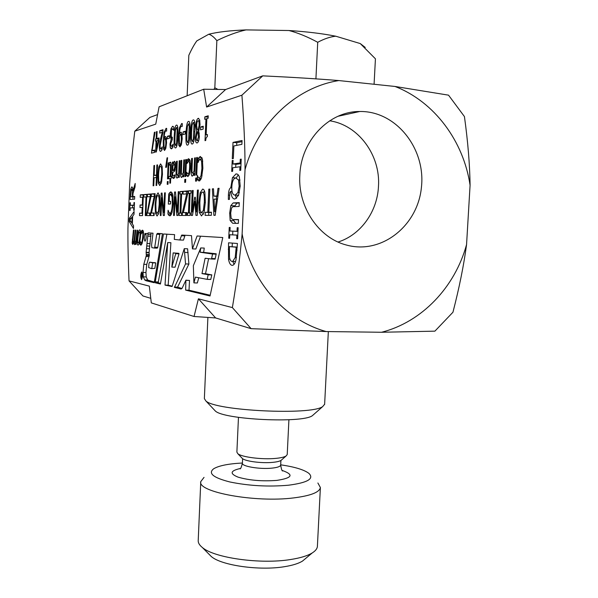 <?xml version="1.0" encoding="UTF-8"?>
<svg xmlns="http://www.w3.org/2000/svg" width="598" height="598" viewBox="0 0 598 598"><rect width="100%" height="100%" fill="white"/><g stroke="black" fill="none" stroke-linecap="round" stroke-linejoin="round"><path stroke-width="0.9" d="M235.208 257.514L236.21 247.183L229.378 246.6L229.49 257.192C229.894 259.846 230.768 261.259 232.121 261.438L232.749 261.408L235.208 257.514L236.472 257.559M466.56 244.589C463.839 265.086 459.301 287.631 452.948 312.238L434.888 331.157L381.531 332.264C421.882 322.06 454.906 287.234 466.56 244.589L470.08 185.245C463.585 141.278 434.567 101.78 395.001 86.463L338.842 80.566C296.391 87.211 257.873 122.874 245.038 169.63L242.13 233.9C250.712 281.576 285.321 320.356 326.202 331.554L381.531 332.264M326.202 331.554L251.123 328.668L215.624 317.942L194.044 316.492L198.416 298.813L232.375 307.596C236.86 280.813 240.112 256.25 242.13 233.9M245.038 169.63C245.053 147.205 244.006 122.388 241.906 95.187L206.609 107.042L203.701 89.229L159.098 106.81L155.742 124.137L134.782 131.186C132.375 151.444 130.656 169.219 129.617 184.513L127.942 228.443C127.815 243.633 128.189 261.109 129.041 280.881L149.328 286.128L151.309 302.887L194.044 316.492M150.741 298.327L142.922 295.965L129.041 280.881M299.822 175.311C300.914 140.605 329.064 111.198 359.749 111.505C396.055 110.772 425.836 148.64 421.44 187.219C417.83 225.909 381.397 254.823 346.414 245.031C318.913 238.071 297.834 207.342 299.822 175.311M134.782 131.186L149.896 117.417L157.558 114.592M203.701 89.229L225.603 89.536L262.746 75.856C292.362 77.269 317.732 78.839 338.842 80.566M395.001 86.463L448.53 95.157L464.437 116.573C467.92 141.733 469.796 164.629 470.08 185.245M241.906 95.187L262.746 75.856M206.609 107.042L225.603 89.536M251.123 328.668L232.375 307.596M215.624 317.942L198.416 298.813M329.692 120.803C358.606 125.012 380.664 155.48 378.474 186.382C377.338 211.759 360.631 235.007 338.057 242.026M237.914 192.601L239.148 186.195L238.482 179.923L235.597 177.92C233.355 178.63 232.106 181.598 231.837 186.815C231.635 192.227 232.712 194.993 235.074 195.105L237.914 192.601L239.372 192.691M164.046 147.138L164.667 148.177C165.28 147.975 165.668 146.271 165.825 143.072L165.609 139.483L164.958 138.93L163.964 140.351L164.046 147.138M174.967 136.815L174.9 143.43L175.648 145.493L176.604 142.974L177.157 129.646L176.432 127.523L175.446 130.095L174.967 136.815M179.415 143.378L180.103 144.454C180.79 144.238 181.216 142.436 181.388 139.057L181.142 135.283L180.417 134.714L179.31 136.224L179.415 143.378M197.22 140.635L198.476 136.852L197.983 133.578L197.108 132.352L196.256 137.219C196.181 139.454 196.495 140.59 197.191 140.642L198.663 140.747L197.191 140.642M197.235 129.325L198.14 130.528L199.119 125.266C199.186 122.298 198.85 120.774 198.102 120.699L198.05 120.714C197.258 121.065 196.787 122.665 196.63 125.513L197.235 129.325M131.059 190.964L130.685 196.802L132.367 196.667L132.367 190.702L131.702 189.633L131.059 190.964M138.22 242.982L138.31 242.982C138.863 242.878 139.356 241.084 139.782 237.585C140.201 233.938 140.111 232.084 139.521 232.009L139.446 232.017C138.886 232.144 138.392 233.953 137.966 237.436C137.547 241.099 137.637 242.945 138.22 242.982M200.106 210.339L201.608 212.97L203.365 210.279L204.314 202.445C204.538 195.553 203.933 192.1 202.505 192.1L202.401 192.108C201.033 192.511 200.173 196.017 199.837 202.64L200.106 210.339M141.943 273.226L141.846 275.536L141.203 273.062C141.659 275.319 140.523 279.072 141.905 278.586L141.943 273.226L142.331 273.241L141.95 273.226M151.817 268.27L152.692 262.814L149.672 262.148L148.954 263.569L148.648 267.575L151.541 268.614L154.845 268.375L155.727 262.926L149.672 262.148M200.151 252.251L200.749 247.931L193.348 265.691L193.901 282.876L195.441 277.121L207.177 279.371L208.194 274.699L201.989 273.6L205.114 258.276L211.505 258.994L212.567 254.023L200.151 252.251L203.649 252.393L204.254 248.08L200.749 247.931M171.828 267.089L175.752 253.694L175.573 253.201L173.158 252.894L171.828 267.089L175.057 267.201L179.011 253.829L178.832 253.328L173.158 252.894M214.727 211.699L216.506 199.044L214.039 199.171L214.727 211.699L215.706 211.752M156.041 211.206L157.154 213.479L158.463 211.161L159.188 204.419C159.367 198.491 158.933 195.516 157.872 195.501L157.805 195.509C156.781 195.815 156.138 198.835 155.861 204.568L156.041 211.206M129.886 220.019L131.881 223.144L132.113 216.932L129.886 220.019M172.762 170.497L174.063 169.623L174.848 166.543L174.145 163.845L172.942 165.975L172.762 170.497L174.87 170.639M158.754 181.104L159.808 183.115L161.041 180.813L161.722 174.459C161.894 168.913 161.475 166.177 160.481 166.266L160.473 166.266C159.479 166.558 158.844 169.443 158.582 174.93L158.754 181.104M191.562 132.315L191.502 139.304L192.339 141.472L193.401 138.796L193.999 124.705L193.184 122.478L192.085 125.214L191.562 132.315M186.853 133.593L186.793 140.478L187.6 142.616L188.632 139.977L189.215 126.111L188.43 123.913L187.361 126.597L186.853 133.593M156.422 148.767L158.44 140.306L156.736 140.769L156.422 148.767L157.027 148.812M235.956 260.1C235.156 263.157 234.065 264.892 232.697 265.295L231.934 265.333C230.267 264.921 229.131 262.858 228.518 259.143L228.548 242.81L237.428 243.483L235.956 260.1M230.155 220.55L229.684 213.105L230.821 205.652L233.16 202.924L239.267 202.647L239.095 206.46L232.988 206.676L231.62 207.872L230.671 213.09L231.157 218.315L232.854 219.533L238.505 219.578L238.333 223.383L232.719 223.278L230.155 220.55L233.938 220.744L233.683 219.571M229.4 199.396L228.354 199.448L228.384 195.135C228.6 190.769 229.408 188.303 230.806 187.742L232.443 177.703L236.016 173.943C237.526 173.809 238.639 174.818 239.364 176.963L240.202 186.083L238.535 195.426L234.894 199.037C232.555 198.947 231.224 196.376 230.895 191.308L229.856 192.444L229.4 199.396M233.325 158.545L232.286 158.717L233.011 142.406L242.063 140.5L241.891 144.342L233.885 145.942L233.325 158.545M159.696 133.092L159.793 130.693L163 129.706L162.88 132.674L160.092 145.748L160.249 148.289L160.825 148.984L162.2 146.854L162.08 149.836L160.668 151.406C159.703 151.429 159.277 149.649 159.389 146.076L159.823 141.868L162.245 132.33L159.696 133.092M166.199 137.51L166.565 142.765L165.848 148.214L164.547 150.487L163.471 148.865L163.209 141.24L164.144 132.263L166.08 128.353L166.678 128.458L166.573 131.186L165.885 130.835C164.936 131.224 164.323 133.72 164.046 138.325L165.212 136.546L166.199 137.51M170.938 145.882L171.589 146.383L173.076 144.148L172.949 147.22L171.432 148.902L170.31 147.953L169.982 144.103L171.2 139.028L170.512 137.622L170.288 133.758L170.976 128.764L172.553 126.32L173.921 127.217L173.794 130.304L172.441 128.832L171.484 130.312L171.245 136.785L172.374 137.241L172.276 139.64L170.744 143.617L170.938 145.882M175.55 147.923L175.52 147.93C174.31 148.147 173.869 144.507 174.19 137.024C174.489 129.355 175.259 125.378 176.485 125.102L176.567 125.079C177.756 124.84 178.197 128.48 177.868 136.008C177.561 143.797 176.784 147.773 175.55 147.923M181.792 133.19L182.211 138.721L181.418 144.477L179.998 146.884L178.772 145.202L178.473 137.174L179.505 127.695L181.65 123.539L182.315 123.637L182.196 126.522L181.441 126.156C180.379 126.582 179.699 129.228 179.407 134.079L180.701 132.188L181.792 133.19M195.71 126.081C195.995 121.715 196.809 119.137 198.155 118.359L199.672 119.899L200.038 124.78L198.641 131.186L199.388 136.262C199.134 140.134 198.379 142.361 197.116 142.959L197.071 142.967C195.86 142.952 195.299 141.121 195.397 137.473L196.63 131.597L195.71 126.081L196.607 126.156M204.71 119.294L204.815 116.842L208.231 115.788L208.126 118.269L206.848 118.658L206.153 134.864L207.424 134.543L207.334 136.77C206.407 136.822 205.876 138.056 205.734 140.485L205.017 140.657L205.944 118.927L204.71 119.294M166.558 167.223L165.653 167.38L167.044 157.857L167.575 157.745L166.558 167.223M167.5 178.892L168.143 162.895L168.838 162.768L168.188 178.802L167.5 178.892M176.074 172.022L176.515 161.333L177.247 161.198L176.851 174.28L177.479 175.416L178.705 173.248L179.213 160.825L179.961 160.69L179.273 177.344L178.525 177.442L178.608 175.595L177.18 178.077C176.305 178.129 175.932 176.111 176.074 172.022L176.814 172.075M184.7 182.383L184.827 179.415L185.709 179.31L185.582 182.285L184.7 182.383M187.817 159.277L188.609 158.687L190.104 160.6L190.441 167.261L189.544 174.055L187.914 176.589L186.539 175.476L186.673 172.254L188.004 174.078C188.856 173.809 189.394 171.581 189.611 167.395C189.76 163.239 189.394 161.176 188.519 161.206L187.039 163.516L187.167 160.294L187.817 159.277L189.701 159.412M195.576 181.157L195.703 178.084L196.652 177.972L196.518 181.052L195.576 181.157M199.119 157.379L200.345 156.459L202.401 159.188L202.864 168.27L201.623 177.479L199.291 181.007L198.132 180.529L197.31 179.258L197.467 175.483L198.207 177.344L199.403 178.324L201.003 175.692L201.922 168.412L201.593 161.303L200.21 159.195L198.865 160.593L198.013 162.619L198.17 158.881L199.119 157.379L201.87 157.573M132.928 190.889L135.193 183.451L135.058 186.957L132.988 193.55L132.876 196.622L134.692 196.48L134.587 199.179L130.065 199.493L130.693 189.245L131.762 186.86C132.42 186.89 132.808 188.235 132.928 190.889L133.81 190.941M133.444 230.006L133.982 230.028L132.771 241.226L133.107 242.25L134.057 240.583L135.26 230.103L135.806 230.125L134.58 241.398L134.924 242.429L135.866 240.8L137.106 230.2L137.66 230.23L135.993 244.425L135.447 244.365L135.634 242.81L134.52 244.664L133.967 242.153L132.786 244.462L132.18 243.207L133.444 230.006M137.981 245.045C137.062 244.821 136.867 242.265 137.398 237.391C137.981 232.727 138.729 230.245 139.64 229.938L139.768 229.931C140.702 230.185 140.904 232.749 140.366 237.63C139.775 242.265 139.028 244.732 138.131 245.038L137.981 245.045M140.313 194.888L143.356 194.634L142.541 215.616L139.506 215.624L139.603 213.18L141.98 213.142L142.204 207.416L139.984 207.491L140.074 205.039L142.302 204.942L142.608 197.168L140.216 197.347L140.313 194.888L143.341 195.053M147.332 196.817L147.429 194.298L151.025 193.991L150.92 196.675L147.527 213.067L150.15 213.038L150.046 215.586L146.667 215.601L150.173 196.607L147.332 196.817M160.324 215.549L161.221 193.139L162.058 193.072L163.792 212.417L164.585 192.862L165.295 192.803L164.375 215.534L163.299 215.534L161.729 197.766L161.019 215.542L160.324 215.549M173.584 215.497L174.549 192.025L175.468 191.951L177.389 212.208L178.234 191.719L179.019 191.652L178.04 215.474L176.851 215.482L175.109 196.869L174.347 215.489L173.584 215.497M183.048 194.163L183.167 191.3L187.794 190.919L187.667 193.961L183.354 212.596L186.733 212.544L186.613 215.444L182.255 215.459L182.375 212.567L186.711 193.894L183.048 194.163M191.218 215.43L192.264 190.545L193.191 190.463L192.287 211.969L194.724 197.235L195.299 197.198L196.51 211.909L197.43 190.112L198.319 190.037L197.243 215.4L195.95 215.407L194.776 201.436L192.496 215.422L191.218 215.43M201.489 215.93L199.284 212.484L198.835 202.685L200.121 192.818L202.632 189.132C203.634 189.065 204.389 190.171 204.89 192.459L205.353 202.401L204.023 212.425L201.489 215.93M141.763 272C142.765 274.512 142.698 277.061 141.569 279.647C140.47 277.412 140.5 274.871 141.666 272.008L141.674 272M143.281 276.852L143.012 272.456L143.797 264.309L146.338 255.466L146.121 252.289L148.065 232.906L153.006 233.19L151.563 245.09L151.862 247.654L154.187 248.043L154.74 247.213L156.713 234.267L157.446 233.384L162.432 233.683L154.232 282.719L146.099 280.754L144.701 279.954L143.281 276.852L146.226 276.941L145.949 272.546L146.742 264.413L149.306 255.578L149.089 252.408L151.047 233.071M145.112 234.416L145.688 233.489C146.473 236.524 146.271 239.095 145.075 241.211C144.081 239.977 144.036 237.391 144.948 233.459L145.097 234.446L146.091 234.461M160.428 284.035L155.271 282.794L155.263 281.89L163.463 234.005L174.579 234.633L174.295 239.387L179.766 240L181.777 235.044L191.502 235.634L192.444 248.873L197.093 235.986L222.785 237.541L210.025 295.988L185.642 290.112L185.911 280.17L182.031 288.415L181.074 289.006L174.407 287.406L185.544 263.92L184.259 248.663L172.097 286.524L165.018 285.089L167.724 242.571L160.428 284.035M217.993 188.385L219.092 188.295L215.19 215.332L213.89 215.34L212.38 188.856L213.486 188.766L213.882 196.159L216.932 195.972L217.993 188.385L219.07 188.452M208.807 189.155L209.823 189.073L208.829 212.253L211.43 212.215L211.296 215.347L205.129 215.37L205.264 212.297L207.805 212.268L208.807 189.155L209.823 189.222M188.392 193.371L188.497 190.859L191.136 190.635L191.031 193.169L190.157 193.236L189.334 212.91L190.201 212.903L190.097 215.43L187.473 215.444L187.578 212.933L188.43 212.925L189.252 193.304L188.392 193.371M179.968 194.006L180.073 191.562L182.569 191.353L182.465 193.819L181.643 193.879L180.85 213.015L181.672 213.008L181.568 215.467L179.079 215.474L179.183 213.038L179.998 213.023L180.783 193.946L179.968 194.006M169.653 192.661L170.781 191.891L172.747 194.761L173.173 203.828L172.007 212.724L170.004 215.9L168.726 215.287L167.941 213.949L168.09 210.264L168.823 212.193L170.116 213.247C171.29 212.731 172.022 209.636 172.321 203.955L172.052 196.921L170.707 194.559L169.443 195.397L169.204 201.369L170.587 201.294L170.475 204L168.315 204.097L168.726 194.036L169.653 192.661L172.089 192.803M157.057 216.028L155.428 213.052L155.114 204.598L156.1 196.099L157.977 192.945L159.636 195.83L159.958 204.389L158.948 213.008L157.057 216.028M151.294 196.525L151.391 193.961L155.099 193.655L154.987 196.376L151.496 213.015L154.194 212.985L154.097 215.572L150.614 215.586L150.711 212.993L154.217 196.308L151.294 196.525M143.774 197.086L143.871 194.589L146.764 194.35L145.934 215.601L145.269 215.601L146.002 196.914L143.774 197.086M141.935 230.499L142.548 230.155L143.475 232.091L143.236 237.832L142.122 243.431L140.896 245.262L139.88 244.066L140.201 241.353L141.098 243.154C141.696 242.952 142.212 241.158 142.638 237.78C143.042 234.274 142.929 232.443 142.302 232.286L141.083 233.975L141.405 231.239L141.935 230.499L143.086 230.551M133.563 225.767L133.459 228.488L129.228 221.574L129.347 218.315L134.116 211.513L134.004 214.361L132.659 216.199L132.36 223.891L133.563 225.767M133.989 202.55L134.46 202.52L134.161 210.384L133.69 210.391L133.788 207.82L130.2 207.94L130.102 210.481L129.646 210.489L129.945 202.774L130.394 202.744L130.297 205.286L133.892 205.121L133.989 202.55L134.46 202.573M195.882 175.162L196.63 157.573L197.467 157.416L196.72 175.05L195.882 175.162M191.128 169.75L191.599 158.515L192.406 158.365L191.988 172.112L192.706 173.3L194.036 171.013L194.582 157.954L195.411 157.805L194.671 175.319L193.849 175.431L193.931 173.487L192.354 176.111C191.39 176.171 190.979 174.048 191.128 169.75L191.943 169.802M184.999 176.589L185.701 159.614L186.479 159.472L185.776 176.492L184.999 176.589M180.566 171.342L181.015 160.488L181.77 160.354L181.366 173.629L182.031 174.78L183.272 172.583L183.795 159.972L184.565 159.83L183.863 176.739L183.1 176.844L183.175 174.967L181.71 177.494C180.805 177.546 180.424 175.498 180.566 171.342L181.329 171.394M173.106 161.968L173.039 163.695L174.504 161.251L175.371 162.529L175.603 166.222L174.623 171.148L172.673 172.673L172.837 175.618L173.584 176.059L174.908 174.766L174.788 177.584L173.45 178.496L172.224 177.449L171.94 173.203L172.396 162.103L173.106 161.968M169.354 162.806L170.153 162.208C170.938 161.998 171.267 163.68 171.155 167.261L170.789 176.223L171.26 176.156L171.17 178.406L170.699 178.473L170.505 183.115L169.81 183.19L169.996 178.563L168.711 178.735L168.8 176.5L170.086 176.32L170.4 168.636L170.423 165.511L169.877 164.607L169.256 165.235L169.354 162.806L170.886 162.918M167.231 184.348L167.343 181.553L168.128 181.463L168.008 184.259L167.231 184.348M159.711 185.5L158.171 182.891L157.879 175.035L158.806 166.999L160.578 163.874L162.148 166.401L162.447 174.347L161.497 182.487L159.711 185.5M153.118 185.806L153.918 165.556L154.576 165.429L154.179 175.371L156.474 175.027L156.878 165.003L157.551 164.876L156.728 185.402L156.063 185.477L156.384 177.449L154.082 177.778L153.768 185.731L153.118 185.806M200.547 129.841L200.674 126.955L203.245 126.23L203.126 129.146L200.547 129.841M192.235 144.036L192.197 144.043C190.852 144.29 190.351 140.455 190.702 132.547C191.024 124.451 191.868 120.235 193.244 119.914L193.341 119.892C194.664 119.63 195.157 123.472 194.806 131.418C194.47 139.655 193.61 143.864 192.235 144.036M187.495 145.142L187.466 145.15C186.157 145.381 185.672 141.606 186.015 133.817C186.329 125.842 187.152 121.7 188.482 121.387L188.579 121.364C189.865 121.11 190.336 124.892 190 132.719C189.671 140.829 188.833 144.97 187.495 145.142M183.003 134.595L183.115 131.866L185.417 131.224L185.305 133.974L183.003 134.595M167.283 138.863L167.388 136.277L169.458 135.694L169.354 138.302L167.283 138.863M155.495 141.113L155.585 138.915L156.175 138.743L156.452 131.717L157.102 131.523L156.826 138.564L159.061 137.929L158.948 140.844L156.265 152.004L155.644 152.146L156.093 140.949L155.495 141.113M151.444 153.133L154.359 132.367L155.061 132.151L152.116 150.629L154.65 150.016L154.553 152.408L151.444 153.133M232.615 171.334L231.718 171.447L232.203 160.563L233.1 160.421L232.943 164.009L240.119 162.933L240.284 159.277L241.226 159.128L240.725 170.288L239.783 170.415L239.948 166.76L232.772 167.754L232.615 171.334M229.632 238.288L228.75 238.236L229.228 227.442L230.118 227.464L229.961 231.022L237.047 231.314L237.204 227.689L238.139 227.718L237.638 238.789L236.711 238.729L236.875 235.104L229.796 234.737L229.632 238.288M232.674 234.872L232.846 231.164M237.802 235.134L229.796 234.737M229.961 231.022L237.974 231.381M228.75 238.236L229.639 238.273M229.228 227.442L230.118 227.487M237.047 231.314L237.974 231.359M237.204 227.689L238.139 227.733M236.711 238.729L237.638 238.766M236.875 235.104L237.802 235.149M235.694 167.343L235.836 164.211M232.943 164.009L236.733 164.278L241.016 163.65M232.203 160.563L233.093 160.63M240.119 162.933L241.046 163M240.284 159.277L241.211 159.345M239.948 166.76L240.874 166.82M154.478 152.423L154.546 150.816M151.563 150.12L152.191 150.165M154.359 132.367L155.024 132.42M152.116 150.629L154.613 150.816M158.567 140.313L159.016 139.035M155.585 138.915L158.612 139.147M156.175 138.743L159.023 138.968M156.452 131.717L157.095 131.769M156.826 138.564L159.031 138.736M156.093 140.949L156.728 140.993M158.44 140.306L158.963 140.343M167.388 136.277L169.428 136.434M183.115 131.866L185.387 132.053M200.674 126.955L203.208 127.165M156.474 177.457L156.549 175.528M153.918 165.556L154.568 165.601M154.179 175.371L157.125 175.565M156.474 175.027L157.139 175.072M156.878 165.003L157.543 165.048M156.384 177.449L157.042 177.494M158.171 182.891L159.412 182.973M167.343 181.553L168.12 181.605M170.789 176.223L171.26 176.253M169.996 178.563L170.692 178.608M168.8 176.5L171.245 176.657M170.086 176.32L171.252 176.395M170.423 165.511L171.185 165.564M171.178 165.369L170.408 165.317L171.178 165.362M175.535 163.942L173.039 163.695M173.614 162.208L175.326 162.327M172.396 162.103L173.099 162.148M181.015 160.488L181.762 160.548M183.272 172.583L184.035 172.635M183.795 159.972L184.558 160.025M183.175 174.967L183.937 175.02M189.663 163.703L189.626 164.495M185.701 159.614L186.471 159.673M191.599 158.515L192.399 158.575M194.036 171.013L194.851 171.073M194.582 157.954L195.397 158.014M193.931 173.487L194.746 173.54M196.63 157.573L197.452 157.633M130.297 205.286L134.348 205.383M132.547 207.857L132.636 205.413M133.788 207.82L134.258 207.842M129.945 202.774L130.394 202.797M133.892 205.121L134.356 205.151M129.228 221.574L130.932 221.656M129.347 218.315L131.052 218.405M132.113 216.932L132.629 216.962M131.881 223.144L132.39 223.166M139.88 244.066L141.846 244.148M141.405 231.239L143.363 231.336M143.871 194.589L146.749 194.761M146.002 196.914L146.667 196.959M154.314 196.308L154.396 194.141L155.076 194.088M150.711 212.993L153.716 213.135L153.619 215.572M151.391 193.961L154.396 194.141M151.496 213.015L154.187 213.157M154.217 196.308L154.987 196.353M158.649 214.017L158.537 213.553M159.345 195.583L159.494 195.135M155.428 213.052L156.609 213.12M171.888 194.627L172.381 193.46M171.828 195.942L171.85 195.539M172.852 195.292L172.575 196.951M171.327 214.547L171.148 213.299M168.726 215.287L170.766 215.4M167.941 213.949L171.11 214.121M172.052 196.921L173.069 196.981M171.693 195.531L172.628 195.591M169.204 201.369L170.579 201.444M168.726 194.036L171.903 194.23M180.073 191.562L182.554 191.711M180.85 213.015L181.665 213.06M179.183 213.038L181.665 213.165M179.998 213.023L181.665 213.112M180.783 193.946L181.635 193.999M188.497 190.859L191.121 191.016M189.334 212.91L190.201 212.963M187.578 212.933L190.194 213.075M188.43 212.925L190.201 213.015M189.252 193.304L190.157 193.363M208.68 215.355L208.807 212.492L211.378 212.387M208.829 212.253L211.423 212.395M205.264 212.297L208.807 212.492M207.805 212.268L211.371 212.462M213.882 196.159L217.934 196.353M216.558 199.044L216.401 196.316M212.38 188.856L213.493 188.931M216.932 195.972L217.978 196.039M216.506 199.044L217.537 199.104M160.541 283.407L158.335 282.884L158.328 281.979L166.894 234.132M172.202 286.195L168.18 285.171L170.901 242.706L167.724 242.571M181.889 288.498L177.576 287.122L188.901 264.039L187.608 248.798L184.259 248.663M210.19 295.255L189.013 290.202L189.521 280.44L185.911 280.17M192.444 248.873L195.867 249.015L200.547 236.188M179.766 240L183.481 240.112L185.059 235.246M211.505 258.994L215.116 259.128L216.214 253.799L203.649 252.393M207.177 279.371L210.75 279.483L211.804 274.931L205.518 273.712L208.62 258.62M193.901 282.876L197.347 282.981L198.76 277.756M155.271 282.794L158.335 282.884M155.263 281.89L158.328 281.979M163.463 234.005L166.603 234.147M180.177 239.962L183.481 240.112M181.269 235.724L184.58 235.881M197.093 235.986L197.602 236.008M185.642 290.112L189.013 290.202M186.15 280.335L189.521 280.44M174.407 287.406L177.666 287.496M174.317 287.033L177.576 287.122M185.544 263.92L188.901 264.039M184.737 252.423L188.086 252.558M165.459 285.253L168.629 285.343M165.018 285.089L168.18 285.171M175.573 253.201L178.832 253.328M175.752 253.694L179.011 253.829M200.195 252.274L203.701 252.416M212.589 253.657L216.214 253.799M212.567 254.023L216.184 254.172M211.617 258.523L215.235 258.657M205.114 258.276L206.243 258.321M201.989 273.6L205.518 273.712M208.194 274.699L211.782 274.818M208.224 274.811L211.804 274.931M207.207 279.311L210.78 279.423M154.336 282.099L147.661 280.043L146.226 276.941M154.187 248.043L157.237 248.163L157.79 247.333L159.778 234.409L160.488 233.564M151.541 268.614L154.845 268.375M143.012 272.456L145.949 272.546M143.797 264.309L146.742 264.413M145.994 256.482L148.954 256.594M146.338 255.466L149.306 255.578M146.181 254.449L149.149 254.569M146.114 252.685L149.081 252.797M146.121 252.289L149.089 252.408M146.435 248.701L149.403 248.82M146.794 245.98L149.762 246.107M147.16 243.476L150.135 243.603M147.983 236.18L150.965 236.315M148.065 234.543L151.047 234.678M148.065 232.906L149.164 232.958M154.74 247.213L157.79 247.333M156.713 234.267L159.778 234.409M146.099 280.754L149.074 280.843M144.701 279.954L147.661 280.043M152.191 262.574L155.218 262.686M152.692 262.814L155.727 262.926M203.268 214.383L202.849 213.038M203.873 192.182L204.434 190.874M199.284 212.484L200.883 212.567M192.264 190.545L193.184 190.598M192.287 211.969L193.057 212.013M194.724 197.235L195.307 197.273M196.51 211.909L197.392 211.954M197.43 190.112L198.312 190.164M194.776 201.436L195.651 201.489M186.389 193.916L186.486 191.502L187.779 191.397M185.582 215.452L185.701 212.716M183.354 212.596L186.726 212.768M183.167 191.3L186.486 191.502M182.375 212.567L185.694 212.746M186.711 193.894L187.667 193.954M174.549 192.025L175.483 192.085M177.389 212.208L178.174 212.253M178.234 191.719L179.019 191.764M175.109 196.869L175.939 196.914M161.221 193.139L162.073 193.191M163.792 212.417L164.502 212.454M164.585 192.862L165.295 192.9M161.729 197.766L162.484 197.811M150.307 196.615L150.397 194.47L151.01 194.417M146.764 213.045L149.732 213.187L149.635 215.586M147.429 194.298L150.397 194.47M147.527 213.067L150.143 213.209M150.173 196.607L150.92 196.652M143.124 197.198L143.206 195.06M142.399 215.616L142.623 213.329M139.603 213.18L142.488 213.329M141.98 213.142L142.63 213.18M142.204 207.416L142.855 207.454M140.074 205.039L142.944 205.196M142.302 204.942L142.952 204.979M142.608 197.168L143.258 197.205M134.057 240.583L134.617 240.605M135.866 240.8L136.419 240.822M135.447 244.365L136 244.388M135.634 242.81L136.18 242.84M133.967 242.153L134.67 242.183M132.18 243.207L133.571 243.266M132.868 199.298L132.965 196.929M130.685 196.802L134.677 196.869M132.876 196.622L134.685 196.735M132.367 190.702L132.92 190.732M132.367 196.667L134.677 196.802M201.623 159.292L202.139 158.253M202.617 160.354L202.102 161.34M200.823 179.587L200.808 178.406M198.132 180.529L200.038 180.648M197.31 179.258L200.764 179.482M201.003 175.692L202.042 175.76M201.474 160.78L202.333 160.847M198.17 158.881L201.631 159.128M195.703 178.084L196.645 178.152M190.433 163.747L189.573 163.688L190.463 163.665M186.539 175.476L188.931 175.633M187.167 160.294L190.082 160.503M184.827 179.415L185.701 179.475M178.608 175.595L179.333 175.535M176.515 161.333L177.24 161.385M178.705 173.248L179.437 173.293M179.213 160.825L179.953 160.877M168.143 162.895L168.83 162.94M167.044 157.857L167.56 157.894M204.815 116.842L208.171 117.133M206.153 134.864L207.409 134.969M205.944 118.927L206.833 119.002M196.622 131.695L198.902 131.881M196.63 131.597L198.865 131.784M198.14 130.528L198.925 130.596M197.108 132.352L199.104 132.517M197.983 133.578L199.328 133.683M181.882 134.812L181.919 134.288M179.407 134.079L182.054 134.296M172.426 145.508L173.016 145.553M170.31 147.953L172.403 148.11M171.2 139.028L172.299 139.11M171.207 138.818L172.306 138.9M170.512 137.622L172.351 137.772M164.046 138.325L166.423 138.512M162.813 132.375L162.948 130.917M159.793 130.693L162.865 130.94M161.609 148.14L162.148 148.184M159.823 141.868L160.541 141.92M160.653 138.131L161.385 138.19M162.245 132.33L162.888 132.382M236.673 145.381L236.793 142.705L242.011 141.621M233.011 142.406L236.793 142.705M236.621 198.327L235.178 195.112M236.27 177.875L238.266 174.885M238.296 195.307L235.074 195.105M230.806 187.742L231.815 187.802M230.895 191.308L232.069 191.382M234.371 206.594L236.965 203.148L239.245 203.021M235.739 223.331L233.938 220.744M236.427 219.713L238.497 219.743M234.072 264.353L232.749 261.408L235.53 261.513M232.151 246.712L232.308 243.094M237.264 247.109L229.378 246.6M228.518 259.143L229.968 259.196M236.21 247.183L237.256 247.228M214.219 409.817L215.302 410.968C223.57 419.609 302.326 423.459 312.343 415.7L313.868 414.354M324.632 404.241L322.681 406.595C311.289 415.498 215.138 410.804 205.832 400.907L204.367 398.597L207.887 317.433M280.694 464.818C294.702 466.881 304.12 469.744 308.942 473.399C314.376 478.781 307.544 482.721 288.46 485.217C268.345 486.951 248.828 485.868 229.901 481.973C213.15 477.69 207.775 473.265 213.77 468.705C219.04 465.625 228.586 463.734 242.414 463.016M288.916 419.736L287.219 454.592L286.031 456.035C284.155 457.141 280.686 457.926 275.633 458.397C262.126 459.735 241.525 457.111 237.795 453.665L236.883 452.118L238.467 417.359M241.846 457.948L242.399 458.531C245.457 461.35 261.864 463.457 272.658 462.366C276.702 461.977 279.483 461.335 281.008 460.43L281.793 459.75M317.403 546.064L317.389 546.452C317.179 548.747 315.467 550.908 312.253 552.926C307.559 555.804 300.368 557.994 290.665 559.511C260.564 564.512 213.942 557.897 202.274 547.424C199.411 545.107 198.058 542.797 198.215 540.495L200.756 481.846M209.053 554.264L211.288 556.514C221.26 565.424 259.554 570.911 284.476 566.687C292.512 565.402 298.522 563.533 302.498 561.081L305.563 558.517M204.03 477.368L200.764 481.622C197.168 492.072 255.368 502.858 293.708 497.902C310.661 495.749 319.556 492.289 320.386 487.534L317.882 482.99M213.987 89.356L214.824 87.764L217.866 89.408M208.754 34.25C217.635 31.993 230.058 30.543 246.017 29.9C236.86 32 227.143 35.581 216.857 40.642C213.987 37.061 211.288 34.931 208.754 34.25L196.832 40.881C194.298 44.334 191.629 49.148 188.826 55.308L187.144 95.755M374.079 84.266L375.432 58.813L360.258 43.564L365.229 47.429M335.747 36.201C330.275 36.77 324.266 38.803 317.725 42.286C307.604 36.814 298.013 32.897 288.946 30.52C306.662 31.657 322.27 33.548 335.747 36.201L360.258 43.564M214.824 87.764L216.857 40.642M246.017 29.9L288.946 30.52M315.916 78.861L317.725 42.286M188.482 121.387L188.975 121.431M186.015 133.817L186.845 133.885M189.215 126.111L190.067 126.178M189.14 132.95L189.985 133.018M188.632 139.977L189.439 140.044M193.244 119.914L193.752 119.959M190.702 132.547L191.554 132.621M193.999 124.705L194.873 124.78M193.924 131.657L194.791 131.724M193.401 138.796L194.23 138.856M157.879 175.035L158.582 175.079M158.806 166.999L159.748 167.066M161.722 174.459L162.439 174.504M161.041 180.813L161.826 180.865M159.808 183.115L161.296 183.205L159.845 183.108M170.4 168.636L171.095 168.681M170.071 164.622L171.155 164.697L170.071 164.622M173.555 176.066L174.848 176.148L173.584 176.059M172.224 177.449L174.758 177.613M171.94 173.203L172.65 173.248M174.848 166.543L175.58 166.595M174.063 169.623L175.177 169.697M194.754 173.435L192.706 173.3L194.754 173.442M142.638 237.78L143.243 237.81M142.302 232.286L143.505 232.345M155.114 204.598L155.861 204.643M156.1 196.099L157.154 196.159M159.188 204.419L159.95 204.464M158.463 211.161L159.315 211.206M172.321 203.955L173.166 204.008M170.879 194.567L172.732 194.679M198.835 202.685L199.837 202.737M200.121 192.818L201.519 192.9M204.314 202.445L205.346 202.505M203.365 210.279L204.516 210.339M137.398 237.391L137.974 237.413M139.521 232.009L140.627 232.061M139.782 237.585L140.373 237.608M134.184 239.387L134.729 239.409M132.375 239.222L132.92 239.245M130.267 194.35L130.775 194.38M130.693 189.245L132.808 189.372M132.457 194.313L132.958 194.343M199.403 178.324L201.317 178.443L199.455 178.316M201.922 168.412L202.857 168.472M201.593 161.303L202.752 161.385M189.506 174.182L188.004 174.078L189.506 174.19M189.611 167.395L190.433 167.447M177.479 175.416L179.348 175.535L177.494 175.408M198.155 118.359L198.798 118.419M195.397 137.473L196.249 137.54M199.119 125.266L200.001 125.341M198.476 136.852L199.351 136.92M178.772 145.202L181.119 145.381M178.473 137.174L179.258 137.234M179.505 127.695L180.334 127.77M181.65 123.539L182.255 123.592M180.701 132.188L181.187 132.233M181.142 135.283L182.181 135.365M181.388 139.057L182.188 139.125M180.103 144.454L181.396 144.552L180.088 144.462M176.485 125.102L176.918 125.139M174.19 137.024L174.96 137.084M177.157 129.646L177.935 129.714M177.083 136.224L177.86 136.284M176.604 142.974L177.344 143.027M171.589 146.383L172.979 146.488M169.982 144.103L170.729 144.163M170.288 133.758L171.035 133.817M170.976 128.764L172.299 128.876M172.433 126.35L173.121 126.41M163.471 148.865L165.594 149.029M163.209 141.24L163.912 141.3M164.144 132.263L164.899 132.33M166.08 128.353L166.61 128.391M165.212 136.546L165.631 136.576M165.609 139.483L166.543 139.558M165.825 143.072L166.55 143.131M160.847 148.977L162.11 149.074L160.825 148.984M159.389 146.076L160.085 146.129M228.384 195.135L229.385 195.195M230.85 186.882L231.837 186.942M232.443 177.703L235.605 177.92M236.016 173.943L236.987 174.011M238.482 179.923L240.03 180.028M239.148 186.195L240.194 186.262M230.821 205.652L234.603 205.869M229.684 213.105L230.671 213.157M233.624 202.864L237.436 203.088M232.854 219.533L236.659 219.728M231.934 265.333L232.368 265.348M228.257 249.216L229.258 249.261M236.083 250.069L237.129 250.106M282.562 470.985C281.964 470.925 281.337 468.959 280.679 465.087C280.365 466.537 277.405 467.561 271.806 468.144C259.674 469.452 241.443 466.328 242.407 463.203C241.435 466.993 240.673 468.892 240.134 468.892M240.403 468.473C230.237 470.761 229.475 473.653 238.109 477.152C249.299 480.388 262.193 481.472 276.799 480.396C292.377 478.004 294.186 474.685 282.234 470.462M338.057 116.266L359.749 111.505M188.602 123.928L189.91 124.04M187.578 142.616L188.946 142.72M193.371 122.493L194.709 122.612M192.317 141.472L193.722 141.584M158.291 192.982L157.887 192.96M172.74 194.709L170.998 194.604M171.215 191.943L170.639 191.913M147.9 233.594L145.68 233.489M146.091 234.491L145.097 234.446M142.003 275.536L142.496 275.551M141.203 273.062L142.309 273.099M203.126 189.192L202.49 189.155M138.31 242.982L139.341 243.027M198.686 118.367L198.282 118.329M198.102 120.699L199.874 120.848M182.188 123.547L181.77 123.509M182.211 126.2L181.747 126.163M180.753 134.722L182.128 134.834M176.589 127.538L177.793 127.636M175.633 145.493L176.896 145.591M173.001 126.357L172.553 126.32M173.846 128.951L172.702 128.854M172.979 146.495L171.566 146.39M166.58 130.872L166.147 130.835M165.25 138.938L166.498 139.035M237.182 174.078L235.791 173.981M235.448 195.06L238.609 195.247M236.965 203.148L233.16 202.924M341.921 115.421L341.959 114.719M312.343 415.7L322.681 406.595M215.302 410.968L205.832 400.907M328.339 331.584L324.624 404.45M242.616 458.696L242.407 463.203M280.903 460.497L280.679 465.087M281.008 460.43L286.031 456.035M242.399 458.531L237.795 453.665M302.498 561.081L312.253 552.926M211.288 556.514L202.274 547.424M320.386 487.534L317.389 546.452"/></g></svg>
